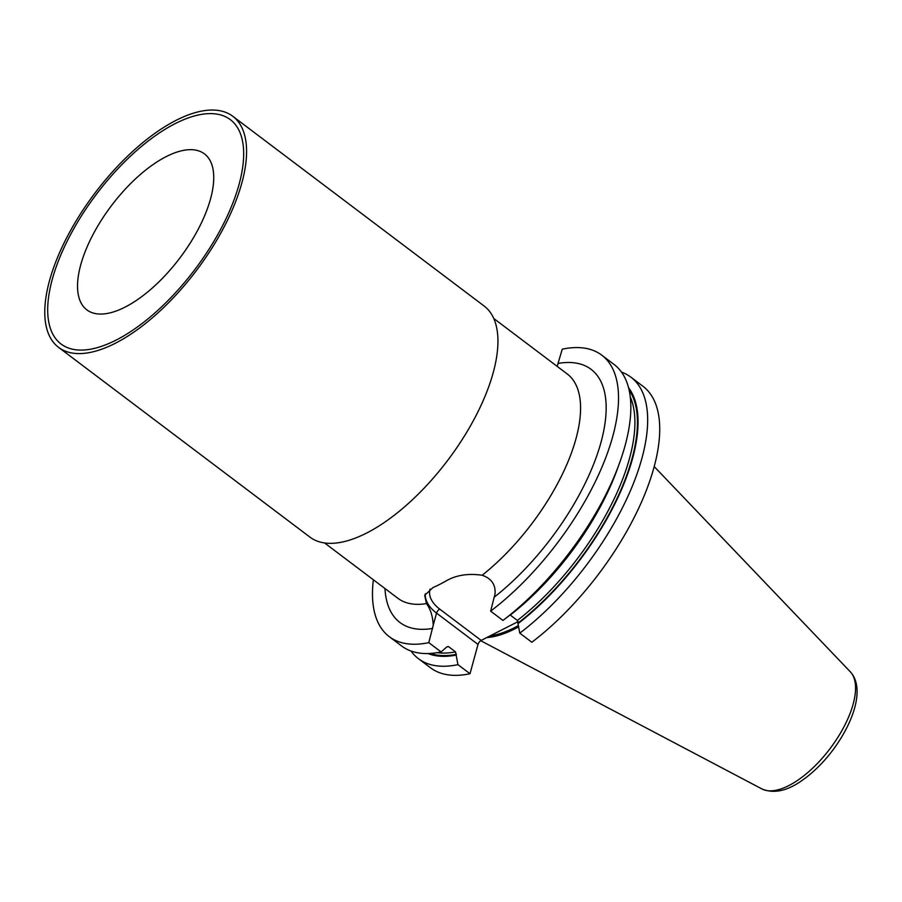 <?xml version="1.0" encoding="UTF-8"?>
<svg xmlns="http://www.w3.org/2000/svg" width="902" height="902" viewBox="0 0 902 902"><rect width="100%" height="100%" fill="white"/><g stroke="black" fill="none" stroke-linecap="round" stroke-linejoin="round"><path stroke-width="1.35" d="M557.165 366.37L562.25 349.187A176.352 77.752 127 0 1 601.769 355.162A176.352 77.752 127 0 1 600.991 469.367A176.352 77.752 127 0 1 490.632 611.139L495.051 593.843C495.728 584.643 491.432 578.453 482.164 575.25C468.454 573.255 456.637 575.036 446.704 580.572A140.532 61.967 127 0 1 432.994 587.563L424.695 595.309L426.488 603.596C430.626 609.369 432.87 616.607 433.208 625.323L428.788 642.63A176.352 77.752 127 0 1 389.269 636.654A176.352 77.752 127 0 1 373.36 579.772M621.523 372.109A176.352 77.752 127 0 1 630.915 377.171L642.968 386.27A176.352 77.752 127 0 1 642.201 500.463A176.352 77.752 127 0 1 531.842 642.247L519.789 633.148L517.398 620.441L510.081 614.927M518.199 621.557L481.183 640.409A3.619 1.59 -53 0 0 478.015 644.423L436.545 613.123A36.17 21.795 15.3 0 1 425.293 593.787M428.788 642.63L441.112 651.932L446.738 647.016L448.429 646.542L455.555 651.921L457.934 664.639L469.998 673.738L478.015 644.423M469.998 673.738A176.352 77.752 127 0 1 430.479 667.762L418.415 658.663A176.352 77.752 127 0 1 410.985 651.007M208.802 113.641A140.532 61.967 127 0 1 230.36 119.662A140.532 61.967 127 0 1 195.148 269.157A140.532 61.967 127 0 1 61.02 343.989A140.532 61.967 127 0 1 82.51 214.191A140.532 61.967 127 0 1 208.802 113.641M457.934 664.639A176.352 77.752 127 0 1 418.415 658.663M456.265 655.077A167.749 73.964 127 0 1 427.954 653.533M441.112 651.932A176.352 77.752 127 0 1 401.593 645.956L389.269 636.654M446.738 647.016L448.429 646.542A165.043 72.769 127 0 1 446.806 646.835M630.915 377.171A176.352 77.752 127 0 1 630.137 491.364A176.352 77.752 127 0 1 519.789 633.148M628.593 387.747A167.749 73.964 127 0 1 518.109 623.586M601.769 355.162L614.082 364.464A176.352 77.752 127 0 1 616.461 471.115L614.724 475.455A167.749 73.964 127 0 1 508.514 616.156A167.749 73.964 127 0 1 508.39 616.246M616.461 471.115A176.352 77.752 127 0 1 504.804 619.02A176.352 77.752 127 0 1 502.955 620.441L490.632 611.139M518.673 626.834A126.968 55.98 127 0 1 515.177 628.683A126.968 55.98 127 0 1 486.685 637.601M189.544 149.687A97.664 43.059 127 0 1 168.933 271.344A97.664 43.059 127 0 1 78.587 274.445A97.664 43.059 127 0 1 189.544 149.687M68.417 234.475A144.692 63.794 127 0 1 232.874 116.347A144.692 63.794 127 0 1 196.613 270.262A144.692 63.794 127 0 1 58.517 347.315A144.692 63.794 127 0 1 68.417 234.475M58.517 347.315L309.871 537.062A144.692 63.794 -53 0 0 447.967 460.009A144.692 63.794 -53 0 0 484.227 306.094L232.874 116.347M432.678 628.423A158.617 69.939 127 0 1 384.962 588.532M558.361 363.393A158.617 69.939 127 0 1 601.036 442.183A158.617 69.939 127 0 1 494.522 596.932M324.506 542.891L397.895 598.297A140.532 61.967 -53 0 0 426.488 603.596M482.164 575.25A140.532 61.967 -53 0 0 567.505 462.906A140.532 61.967 -53 0 0 567.234 373.969L493.845 318.564M456.457 654.356A166.847 73.569 127 0 1 430.22 653.431M437.245 652.653A165.043 72.769 -53 0 0 455.555 651.921M629.122 389.946A166.847 73.569 127 0 1 518.3 622.865M517.398 620.441A165.043 72.769 -53 0 0 630.295 396.925M618.355 466.255A165.043 72.769 127 0 1 510.273 615.063M480.71 640.691L761.897 788.934A73.569 32.438 -53 0 0 788.765 785.608A73.569 32.438 -53 0 0 843.167 728.309A73.569 32.438 -53 0 0 850.315 671.81L654.221 466.605M518.639 626.619A126.607 55.823 127 0 1 515.256 628.412A126.607 55.823 127 0 1 487.362 637.263M489.944 635.944A125.885 55.507 -53 0 0 514.895 627.465A125.885 55.507 -53 0 0 518.458 625.571M430.107 589.029A32.551 19.607 -164.7 0 0 439.714 609.109L481.183 640.409M433.208 625.323L436.545 613.123A3.619 1.59 127 0 1 439.714 609.109M508.514 616.156L504.804 619.02M761.897 788.934C774.017 793.986 787.739 790.919 803.062 779.734C813.672 772.168 823.515 762.416 832.591 750.464C854.16 721.589 865.074 687.876 850.315 671.81"/></g></svg>
